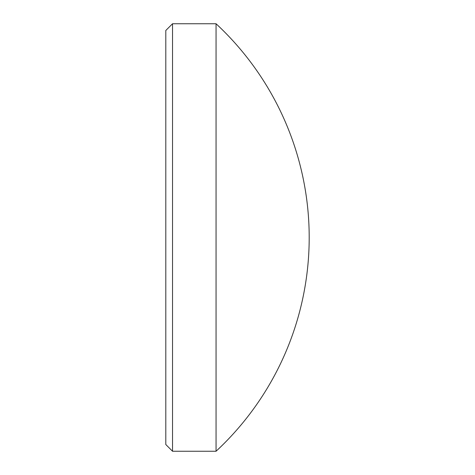 <?xml version="1.0" encoding="UTF-8"?>
<svg xmlns="http://www.w3.org/2000/svg" width="475" height="475" viewBox="0 0 475 475"><rect width="100%" height="100%" fill="white"/><g stroke="black" fill="none" stroke-linecap="round" stroke-linejoin="round"><path stroke-width="0.36" stroke-dasharray="2.38 1.78" d="M165.799 30.483L165.799 444.517M216.06 23.75L216.06 451.25M172.532 451.25L172.532 23.75"/><path stroke-width="0.71" d="M165.799 444.517L165.799 30.483L172.532 23.75L172.532 451.25L165.799 444.517M216.06 23.75A291.846 291.846 0 0 1 216.06 451.25L216.06 23.75L172.532 23.75M216.06 451.25L172.532 451.25"/></g></svg>
